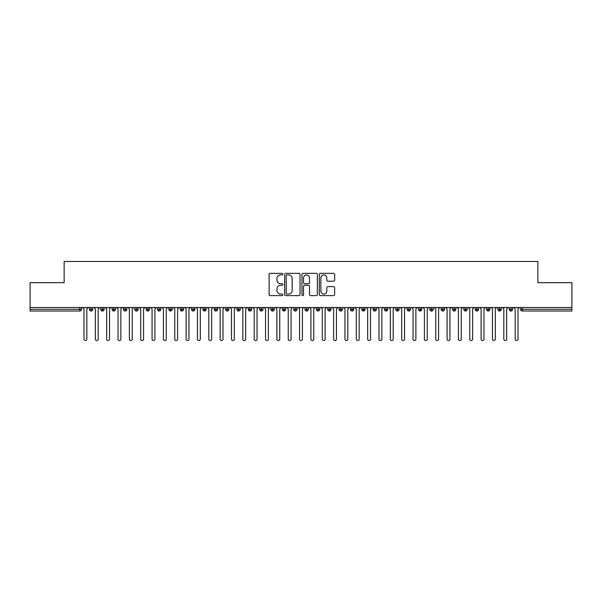 <?xml version="1.0" encoding="UTF-8"?>
<svg xmlns="http://www.w3.org/2000/svg" width="602" height="602" viewBox="0 0 602 602"><rect width="100%" height="100%" fill="white"/><g stroke="black" fill="none" stroke-linecap="round" stroke-linejoin="round"><path stroke-width="0.9" d="M282.85 274.136A0.783 0.783 0 0 0 282.067 273.353L270.23 273.353A1.114 1.114 0 0 0 269.117 274.467L269.117 294.513A1.114 1.114 0 0 0 270.23 295.627L282.067 295.627A0.783 0.783 0 0 0 282.85 294.852A0.783 0.783 0 0 0 282.067 294.069L280.532 294.069A3.567 3.567 0 0 1 276.973 290.503L276.973 288.832A3.567 3.567 0 0 1 280.532 285.273L282.067 285.273A0.783 0.783 0 0 0 282.85 284.49A0.783 0.783 0 0 0 282.067 283.708L280.532 283.708A3.567 3.567 0 0 1 276.973 280.148L276.973 278.478A3.567 3.567 0 0 1 280.532 274.911L282.067 274.911A0.783 0.783 0 0 0 282.85 274.136M333.546 281.202A1.114 1.114 0 0 0 334.659 280.088L334.659 274.467A1.114 1.114 0 0 0 333.546 273.353L320.407 273.353A1.114 1.114 0 0 0 319.293 274.467L319.293 294.513A1.114 1.114 0 0 0 320.407 295.627L333.546 295.627A1.114 1.114 0 0 0 334.659 294.513L334.659 287.718A1.114 1.114 0 0 0 333.546 286.605L327.924 286.605A1.114 1.114 0 0 0 326.811 287.718L326.811 291.09A2.98 2.98 0 0 1 323.831 294.069A2.98 2.98 0 0 1 320.851 291.09L320.851 277.891A2.98 2.98 0 0 1 323.831 274.911A2.98 2.98 0 0 1 326.811 277.891L326.811 280.088A1.114 1.114 0 0 0 327.924 281.202L333.546 281.202M30.1 307.524L571.9 307.524L571.9 282.677L537.857 282.677L537.857 261.456L64.143 261.456L64.143 282.677L30.1 282.677L30.1 309.338L79.712 309.338L79.712 307.524M300.022 274.467A1.114 1.114 0 0 0 298.908 273.353L285.769 273.353A1.114 1.114 0 0 0 284.656 274.467L284.656 294.513A1.114 1.114 0 0 0 285.769 295.627L298.908 295.627A1.114 1.114 0 0 0 300.022 294.513L300.022 274.467M303.092 273.353L316.231 273.353A1.114 1.114 0 0 1 317.344 274.467L317.344 294.513A1.114 1.114 0 0 1 316.231 295.627L310.609 295.627A1.114 1.114 0 0 1 309.496 294.513L309.496 286.386A1.114 1.114 0 0 0 308.382 285.273L304.65 285.273A1.114 1.114 0 0 0 303.536 286.386L303.536 294.852A0.783 0.783 0 0 1 302.753 295.627A0.783 0.783 0 0 1 301.978 294.852L301.978 274.467A1.114 1.114 0 0 1 303.092 273.353M81.413 309.338L79.712 309.338L79.712 311.038A1.701 1.701 0 0 0 81.413 309.338L81.413 307.524L81.413 309.338A1.701 1.701 0 0 1 79.712 311.038L30.1 311.038L30.1 309.338M571.9 307.524L571.9 311.038L522.288 311.038A1.701 1.701 0 0 1 520.587 309.338L520.587 307.524M91.113 307.524L91.113 311.038A1.701 1.701 0 0 1 89.412 309.338L89.412 307.524L89.412 309.338A1.701 1.701 0 0 0 91.113 311.038A1.701 1.701 0 0 0 92.761 309.338L92.761 307.524M102.46 307.524L102.46 311.038A1.701 1.701 0 0 1 100.76 309.338L100.76 307.524L100.76 309.338A1.701 1.701 0 0 0 102.46 311.038A1.701 1.701 0 0 0 104.108 309.338L104.108 307.524M113.808 307.524L113.808 311.038A1.701 1.701 0 0 1 112.107 309.338L112.107 307.524L112.107 309.338A1.701 1.701 0 0 0 113.808 311.038A1.701 1.701 0 0 0 115.456 309.338L115.456 307.524M125.156 307.524L125.156 311.038A1.701 1.701 0 0 1 123.455 309.338L123.455 307.524L123.455 309.338A1.701 1.701 0 0 0 125.156 311.038A1.701 1.701 0 0 0 126.804 309.338L126.804 307.524M136.504 307.524L136.504 311.038A1.701 1.701 0 0 1 134.803 309.338L134.803 307.524L134.803 309.338A1.701 1.701 0 0 0 136.504 311.038A1.701 1.701 0 0 0 138.151 309.338L138.151 307.524M147.851 307.524L147.851 311.038A1.701 1.701 0 0 1 146.151 309.338L146.151 307.524L146.151 309.338A1.701 1.701 0 0 0 147.851 311.038A1.701 1.701 0 0 0 149.492 309.338L149.492 307.524M159.199 307.524L159.199 311.038A1.701 1.701 0 0 1 157.491 309.338L157.491 307.524L157.491 309.338A1.701 1.701 0 0 0 159.199 311.038A1.701 1.701 0 0 0 160.839 309.338L160.839 307.524M170.539 307.524L170.539 311.038A1.701 1.701 0 0 1 168.838 309.338L168.838 307.524L168.838 309.338A1.701 1.701 0 0 0 170.539 311.038A1.701 1.701 0 0 0 172.187 309.338L172.187 307.524M181.887 307.524L181.887 311.038A1.701 1.701 0 0 1 180.186 309.338L180.186 307.524L180.186 309.338A1.701 1.701 0 0 0 181.887 311.038A1.701 1.701 0 0 0 183.535 309.338L183.535 307.524M193.234 307.524L193.234 311.038A1.701 1.701 0 0 1 191.534 309.338L191.534 307.524L191.534 309.338A1.701 1.701 0 0 0 193.234 311.038A1.701 1.701 0 0 0 194.882 309.338L194.882 307.524M204.582 307.524L204.582 311.038A1.701 1.701 0 0 1 202.882 309.338L202.882 307.524L202.882 309.338A1.701 1.701 0 0 0 204.582 311.038A1.701 1.701 0 0 0 206.23 309.338L206.23 307.524M215.93 307.524L215.93 311.038A1.701 1.701 0 0 1 214.229 309.338L214.229 307.524L214.229 309.338A1.701 1.701 0 0 0 215.93 311.038A1.701 1.701 0 0 0 217.578 309.338L217.578 307.524M227.278 307.524L227.278 311.038A1.701 1.701 0 0 1 225.577 309.338A1.701 1.701 0 0 0 227.278 311.038A1.701 1.701 0 0 1 225.577 309.338L225.577 307.524M228.918 307.524L228.918 309.338A1.701 1.701 0 0 1 227.278 311.038A1.701 1.701 0 0 0 228.918 309.338L225.577 309.338M238.625 311.038A1.701 1.701 0 0 1 236.917 309.338L236.917 307.524L236.917 309.338A1.701 1.701 0 0 0 238.625 311.038A1.701 1.701 0 0 0 240.266 309.338L240.266 307.524L240.266 309.338A1.701 1.701 0 0 1 238.625 311.038L238.625 309.338L240.266 309.338M249.965 307.524L249.965 311.038A1.701 1.701 0 0 1 248.265 309.338L248.265 307.524L248.265 309.338A1.701 1.701 0 0 0 249.965 311.038A1.701 1.701 0 0 0 251.613 309.338L251.613 307.524M261.313 307.524L261.313 311.038A1.701 1.701 0 0 1 259.612 309.338L259.612 307.524L259.612 309.338A1.701 1.701 0 0 0 261.313 311.038A1.701 1.701 0 0 0 262.961 309.338L262.961 307.524M272.661 307.524L272.661 309.338L270.96 309.338L270.96 307.524L270.96 309.338A1.701 1.701 0 0 0 272.661 311.038A1.701 1.701 0 0 0 274.309 309.338L274.309 307.524L274.309 309.338A1.701 1.701 0 0 1 272.661 311.038A1.701 1.701 0 0 1 270.96 309.338A1.701 1.701 0 0 0 272.661 311.038L272.661 309.338L274.309 309.338M284.009 307.524L284.009 311.038A1.701 1.701 0 0 1 282.308 309.338L282.308 307.524L282.308 309.338A1.701 1.701 0 0 0 284.009 311.038A1.701 1.701 0 0 0 285.657 309.338L285.657 307.524M295.356 307.524L295.356 311.038A1.701 1.701 0 0 1 293.656 309.338L293.656 307.524L293.656 309.338A1.701 1.701 0 0 0 295.356 311.038A1.701 1.701 0 0 0 296.997 309.338L296.997 307.524M306.704 307.524L306.704 311.038A1.701 1.701 0 0 1 305.003 309.338L305.003 307.524L305.003 309.338A1.701 1.701 0 0 0 306.704 311.038A1.701 1.701 0 0 0 308.344 309.338L308.344 307.524M318.052 307.524L318.052 311.038A1.701 1.701 0 0 1 316.343 309.338L316.343 307.524M319.692 307.524L319.692 309.338A1.701 1.701 0 0 1 318.052 311.038A1.701 1.701 0 0 0 319.692 309.338L316.343 309.338A1.701 1.701 0 0 0 318.052 311.038M329.392 311.038A1.701 1.701 0 0 1 327.691 309.338L327.691 307.524L327.691 309.338A1.701 1.701 0 0 0 329.392 311.038A1.701 1.701 0 0 0 331.04 309.338L331.04 307.524L331.04 309.338A1.701 1.701 0 0 1 329.392 311.038L329.392 309.338L331.04 309.338M340.74 307.524L340.74 311.038A1.701 1.701 0 0 1 339.039 309.338L339.039 307.524M342.387 307.524L342.387 309.338A1.701 1.701 0 0 1 340.74 311.038A1.701 1.701 0 0 0 342.387 309.338L339.039 309.338A1.701 1.701 0 0 0 340.74 311.038M352.087 307.524L352.087 311.038A1.701 1.701 0 0 1 350.387 309.338L350.387 307.524M353.735 307.524L353.735 309.338L353.735 307.524M363.435 307.524L363.435 311.038A1.701 1.701 0 0 1 361.734 309.338A1.701 1.701 0 0 0 363.435 311.038A1.701 1.701 0 0 1 361.734 309.338L361.734 307.524M365.083 307.524L365.083 309.338L365.083 307.524M374.783 307.524L374.783 311.038A1.701 1.701 0 0 1 373.082 309.338L373.082 307.524M376.423 307.524L376.423 309.338L376.423 307.524M386.13 307.524L386.13 311.038A1.701 1.701 0 0 1 384.422 309.338L384.422 307.524M387.771 307.524L387.771 309.338A1.701 1.701 0 0 1 386.13 311.038A1.701 1.701 0 0 0 387.771 309.338L384.422 309.338A1.701 1.701 0 0 0 386.13 311.038M397.478 307.524L397.478 311.038A1.701 1.701 0 0 1 395.77 309.338L395.77 307.524M399.118 307.524L399.118 309.338L399.118 307.524M408.818 307.524L408.818 311.038A1.701 1.701 0 0 1 407.118 309.338L407.118 307.524M410.466 307.524L410.466 309.338L410.466 307.524M420.166 307.524L420.166 311.038A1.701 1.701 0 0 1 418.465 309.338L418.465 307.524M421.814 307.524L421.814 309.338L421.814 307.524M431.514 307.524L431.514 311.038A1.701 1.701 0 0 1 429.813 309.338L429.813 307.524M433.162 307.524L433.162 309.338A1.701 1.701 0 0 1 431.514 311.038A1.701 1.701 0 0 0 433.162 309.338L429.813 309.338A1.701 1.701 0 0 0 431.514 311.038M442.861 307.524L442.861 311.038A1.701 1.701 0 0 1 441.161 309.338L441.161 307.524L441.161 309.338A1.701 1.701 0 0 0 442.861 311.038A1.701 1.701 0 0 0 444.509 309.338L444.509 307.524M454.209 307.524L454.209 311.038A1.701 1.701 0 0 1 452.508 309.338L452.508 307.524M455.849 307.524L455.849 309.338L455.849 307.524M465.557 307.524L465.557 311.038A1.701 1.701 0 0 1 463.849 309.338A1.701 1.701 0 0 0 465.557 311.038A1.701 1.701 0 0 1 463.849 309.338L463.849 307.524M467.197 307.524L467.197 309.338L467.197 307.524M476.897 307.524L476.897 311.038A1.701 1.701 0 0 1 475.196 309.338L475.196 307.524L475.196 309.338A1.701 1.701 0 0 0 476.897 311.038A1.701 1.701 0 0 0 478.545 309.338L478.545 307.524M488.245 307.524L488.245 311.038A1.701 1.701 0 0 1 486.544 309.338A1.701 1.701 0 0 0 488.245 311.038A1.701 1.701 0 0 1 486.544 309.338L486.544 307.524M489.893 307.524L489.893 309.338A1.701 1.701 0 0 1 488.245 311.038A1.701 1.701 0 0 0 489.893 309.338L486.544 309.338M499.592 307.524L499.592 311.038A1.701 1.701 0 0 1 497.892 309.338L497.892 307.524L497.892 309.338A1.701 1.701 0 0 0 499.592 311.038A1.701 1.701 0 0 0 501.24 309.338L501.24 307.524M510.94 307.524L510.94 311.038A1.701 1.701 0 0 1 509.239 309.338L509.239 307.524M512.588 307.524L512.588 309.338L512.588 307.524M238.625 307.524L238.625 309.338L236.917 309.338M329.392 307.524L329.392 309.338L327.691 309.338M352.087 311.038A1.701 1.701 0 0 0 353.735 309.338A1.701 1.701 0 0 1 352.087 311.038A1.701 1.701 0 0 1 350.387 309.338L353.735 309.338M363.435 311.038A1.701 1.701 0 0 0 365.083 309.338A1.701 1.701 0 0 1 363.435 311.038M374.783 311.038A1.701 1.701 0 0 0 376.423 309.338A1.701 1.701 0 0 1 374.783 311.038A1.701 1.701 0 0 1 373.082 309.338L376.423 309.338M397.478 311.038A1.701 1.701 0 0 0 399.118 309.338A1.701 1.701 0 0 1 397.478 311.038A1.701 1.701 0 0 1 395.77 309.338L399.118 309.338M408.818 311.038A1.701 1.701 0 0 0 410.466 309.338A1.701 1.701 0 0 1 408.818 311.038A1.701 1.701 0 0 1 407.118 309.338L410.466 309.338M420.166 311.038A1.701 1.701 0 0 0 421.814 309.338A1.701 1.701 0 0 1 420.166 311.038A1.701 1.701 0 0 1 418.465 309.338L421.814 309.338M454.209 311.038A1.701 1.701 0 0 0 455.849 309.338A1.701 1.701 0 0 1 454.209 311.038A1.701 1.701 0 0 1 452.508 309.338L455.849 309.338M465.557 311.038A1.701 1.701 0 0 0 467.197 309.338A1.701 1.701 0 0 1 465.557 311.038M522.288 311.038A1.701 1.701 0 0 1 520.587 309.338A1.701 1.701 0 0 0 522.288 311.038L522.288 309.338L571.9 309.338M510.94 311.038A1.701 1.701 0 0 0 512.588 309.338A1.701 1.701 0 0 1 510.94 311.038A1.701 1.701 0 0 1 509.239 309.338L512.588 309.338M286.996 274.911A0.783 0.783 0 0 0 286.213 275.693L286.213 293.287A0.783 0.783 0 0 0 286.996 294.069L288.606 294.069A3.567 3.567 0 0 0 292.173 290.503L292.173 278.478A3.567 3.567 0 0 0 288.606 274.911L286.996 274.911M309.496 277.951A2.98 2.98 0 0 0 306.516 274.971A2.98 2.98 0 0 0 303.536 277.951L303.536 282.594A1.114 1.114 0 0 0 304.65 283.708L308.382 283.708A1.114 1.114 0 0 0 309.496 282.594L309.496 277.951M82.579 307.524L83.994 308.939L83.994 339.122A1.415 1.415 0 0 0 85.416 340.544A1.415 1.415 0 0 0 86.831 339.122L86.831 308.939L88.253 307.524M93.927 307.524L95.342 308.939L95.342 339.122A1.415 1.415 0 0 0 96.764 340.544A1.415 1.415 0 0 0 98.179 339.122L98.179 308.939L99.601 307.524M105.275 307.524L106.689 308.939L106.689 339.122A1.415 1.415 0 0 0 108.104 340.544A1.415 1.415 0 0 0 109.526 339.122L109.526 308.939L110.941 307.524M116.615 307.524L118.037 308.939L118.037 339.122A1.415 1.415 0 0 0 119.452 340.544A1.415 1.415 0 0 0 120.874 339.122L120.874 308.939L122.289 307.524M127.963 307.524L129.385 308.939L129.385 339.122A1.415 1.415 0 0 0 130.8 340.544A1.415 1.415 0 0 0 132.222 339.122L132.222 308.939L133.636 307.524M139.31 307.524L140.733 308.939L140.733 339.122A1.415 1.415 0 0 0 142.147 340.544A1.415 1.415 0 0 0 143.569 339.122L143.569 308.939L144.984 307.524M150.658 307.524L152.073 308.939L152.073 339.122A1.415 1.415 0 0 0 153.495 340.544A1.415 1.415 0 0 0 154.91 339.122L154.91 308.939L156.332 307.524M162.006 307.524L163.42 308.939L163.42 339.122A1.415 1.415 0 0 0 164.843 340.544A1.415 1.415 0 0 0 166.257 339.122L166.257 308.939L167.68 307.524M173.353 307.524L174.768 308.939L174.768 339.122A1.415 1.415 0 0 0 176.19 340.544A1.415 1.415 0 0 0 177.605 339.122L177.605 308.939L179.027 307.524M184.701 307.524L186.116 308.939L186.116 339.122A1.415 1.415 0 0 0 187.531 340.544A1.415 1.415 0 0 0 188.953 339.122L188.953 308.939L190.367 307.524M196.041 307.524L197.464 308.939L197.464 339.122A1.415 1.415 0 0 0 198.878 340.544A1.415 1.415 0 0 0 200.3 339.122L200.3 308.939L201.715 307.524M207.389 307.524L208.811 308.939L208.811 339.122A1.415 1.415 0 0 0 210.226 340.544A1.415 1.415 0 0 0 211.648 339.122L211.648 308.939L213.063 307.524M218.737 307.524L220.159 308.939L220.159 339.122A1.415 1.415 0 0 0 221.574 340.544A1.415 1.415 0 0 0 222.996 339.122L222.996 308.939L224.411 307.524M230.084 307.524L231.499 308.939L231.499 339.122A1.415 1.415 0 0 0 232.921 340.544A1.415 1.415 0 0 0 234.336 339.122L234.336 308.939L235.758 307.524M241.432 307.524L242.847 308.939L242.847 339.122A1.415 1.415 0 0 0 244.269 340.544A1.415 1.415 0 0 0 245.684 339.122L245.684 308.939L247.106 307.524M252.78 307.524L254.194 308.939L254.194 339.122A1.415 1.415 0 0 0 255.617 340.544A1.415 1.415 0 0 0 257.031 339.122L257.031 308.939L258.454 307.524M264.12 307.524L265.542 308.939L265.542 339.122A1.415 1.415 0 0 0 266.957 340.544A1.415 1.415 0 0 0 268.379 339.122L268.379 308.939L269.794 307.524M275.468 307.524L276.89 308.939L276.89 339.122A1.415 1.415 0 0 0 278.305 340.544A1.415 1.415 0 0 0 279.727 339.122L279.727 308.939L281.142 307.524M286.815 307.524L288.238 308.939L288.238 339.122A1.415 1.415 0 0 0 289.652 340.544A1.415 1.415 0 0 0 291.075 339.122L291.075 308.939L292.489 307.524M298.163 307.524L299.585 308.939L299.585 339.122A1.415 1.415 0 0 0 301 340.544A1.415 1.415 0 0 0 302.415 339.122L302.415 308.939L303.837 307.524M309.511 307.524L310.925 308.939L310.925 339.122A1.415 1.415 0 0 0 312.348 340.544A1.415 1.415 0 0 0 313.762 339.122L313.762 308.939L315.185 307.524M320.858 307.524L322.273 308.939L322.273 339.122A1.415 1.415 0 0 0 323.695 340.544A1.415 1.415 0 0 0 325.11 339.122L325.11 308.939L326.532 307.524M332.206 307.524L333.621 308.939L333.621 339.122A1.415 1.415 0 0 0 335.043 340.544A1.415 1.415 0 0 0 336.458 339.122L336.458 308.939L337.88 307.524M343.546 307.524L344.969 308.939L344.969 339.122A1.415 1.415 0 0 0 346.383 340.544A1.415 1.415 0 0 0 347.805 339.122L347.805 308.939L349.22 307.524M354.894 307.524L356.316 308.939L356.316 339.122A1.415 1.415 0 0 0 357.731 340.544A1.415 1.415 0 0 0 359.153 339.122L359.153 308.939L360.568 307.524M366.242 307.524L367.664 308.939L367.664 339.122A1.415 1.415 0 0 0 369.079 340.544A1.415 1.415 0 0 0 370.501 339.122L370.501 308.939L371.916 307.524M377.589 307.524L379.004 308.939L379.004 339.122A1.415 1.415 0 0 0 380.426 340.544A1.415 1.415 0 0 0 381.841 339.122L381.841 308.939L383.263 307.524M388.937 307.524L390.352 308.939L390.352 339.122A1.415 1.415 0 0 0 391.774 340.544A1.415 1.415 0 0 0 393.189 339.122L393.189 308.939L394.611 307.524M400.285 307.524L401.7 308.939L401.7 339.122A1.415 1.415 0 0 0 403.122 340.544A1.415 1.415 0 0 0 404.536 339.122L404.536 308.939L405.959 307.524M411.633 307.524L413.047 308.939L413.047 339.122A1.415 1.415 0 0 0 414.469 340.544A1.415 1.415 0 0 0 415.884 339.122L415.884 308.939L417.299 307.524M422.973 307.524L424.395 308.939L424.395 339.122A1.415 1.415 0 0 0 425.81 340.544A1.415 1.415 0 0 0 427.232 339.122L427.232 308.939L428.647 307.524M434.32 307.524L435.743 308.939L435.743 339.122A1.415 1.415 0 0 0 437.157 340.544A1.415 1.415 0 0 0 438.58 339.122L438.58 308.939L439.994 307.524M445.668 307.524L447.09 308.939L447.09 339.122A1.415 1.415 0 0 0 448.505 340.544A1.415 1.415 0 0 0 449.927 339.122L449.927 308.939L451.342 307.524M457.016 307.524L458.431 308.939L458.431 339.122A1.415 1.415 0 0 0 459.853 340.544A1.415 1.415 0 0 0 461.267 339.122L461.267 308.939L462.69 307.524M468.364 307.524L469.778 308.939L469.778 339.122A1.415 1.415 0 0 0 471.2 340.544A1.415 1.415 0 0 0 472.615 339.122L472.615 308.939L474.037 307.524M479.711 307.524L481.126 308.939L481.126 339.122A1.415 1.415 0 0 0 482.548 340.544A1.415 1.415 0 0 0 483.963 339.122L483.963 308.939L485.385 307.524M491.059 307.524L492.474 308.939L492.474 339.122A1.415 1.415 0 0 0 493.896 340.544A1.415 1.415 0 0 0 495.311 339.122L495.311 308.939L496.725 307.524M502.399 307.524L503.821 308.939L503.821 339.122A1.415 1.415 0 0 0 505.236 340.544A1.415 1.415 0 0 0 506.658 339.122L506.658 308.939L508.073 307.524M513.747 307.524L515.169 308.939L515.169 339.122A1.415 1.415 0 0 0 516.584 340.544A1.415 1.415 0 0 0 518.006 339.122L518.006 308.939L519.421 307.524M522.288 307.524L522.288 309.338L520.587 309.338M89.412 309.338A1.701 1.701 0 0 0 91.113 311.038A1.701 1.701 0 0 0 92.761 309.338L89.412 309.338M100.76 309.338A1.701 1.701 0 0 0 102.46 311.038A1.701 1.701 0 0 0 104.108 309.338L100.76 309.338M112.107 309.338A1.701 1.701 0 0 0 113.808 311.038A1.701 1.701 0 0 0 115.456 309.338L112.107 309.338M123.455 309.338A1.701 1.701 0 0 0 125.156 311.038A1.701 1.701 0 0 0 126.804 309.338L123.455 309.338M134.803 309.338A1.701 1.701 0 0 0 136.504 311.038A1.701 1.701 0 0 0 138.151 309.338L134.803 309.338M146.151 309.338L149.492 309.338A1.701 1.701 0 0 1 147.851 311.038M157.491 309.338A1.701 1.701 0 0 0 159.199 311.038A1.701 1.701 0 0 0 160.839 309.338L157.491 309.338M168.838 309.338L172.187 309.338A1.701 1.701 0 0 1 170.539 311.038M180.186 309.338A1.701 1.701 0 0 0 181.887 311.038A1.701 1.701 0 0 0 183.535 309.338L180.186 309.338M191.534 309.338A1.701 1.701 0 0 0 193.234 311.038A1.701 1.701 0 0 0 194.882 309.338L191.534 309.338M202.882 309.338A1.701 1.701 0 0 0 204.582 311.038A1.701 1.701 0 0 0 206.23 309.338L202.882 309.338M214.229 309.338A1.701 1.701 0 0 0 215.93 311.038A1.701 1.701 0 0 0 217.578 309.338L214.229 309.338M248.265 309.338L251.613 309.338A1.701 1.701 0 0 1 249.965 311.038M259.612 309.338A1.701 1.701 0 0 0 261.313 311.038A1.701 1.701 0 0 0 262.961 309.338L259.612 309.338M282.308 309.338L285.657 309.338A1.701 1.701 0 0 1 284.009 311.038M293.656 309.338A1.701 1.701 0 0 0 295.356 311.038A1.701 1.701 0 0 0 296.997 309.338L293.656 309.338M305.003 309.338L308.344 309.338A1.701 1.701 0 0 1 306.704 311.038M361.734 309.338L365.083 309.338M441.161 309.338L444.509 309.338A1.701 1.701 0 0 1 442.861 311.038M463.849 309.338L467.197 309.338M475.196 309.338A1.701 1.701 0 0 0 476.897 311.038A1.701 1.701 0 0 0 478.545 309.338L475.196 309.338M497.892 309.338L501.24 309.338A1.701 1.701 0 0 1 499.592 311.038"/></g></svg>
